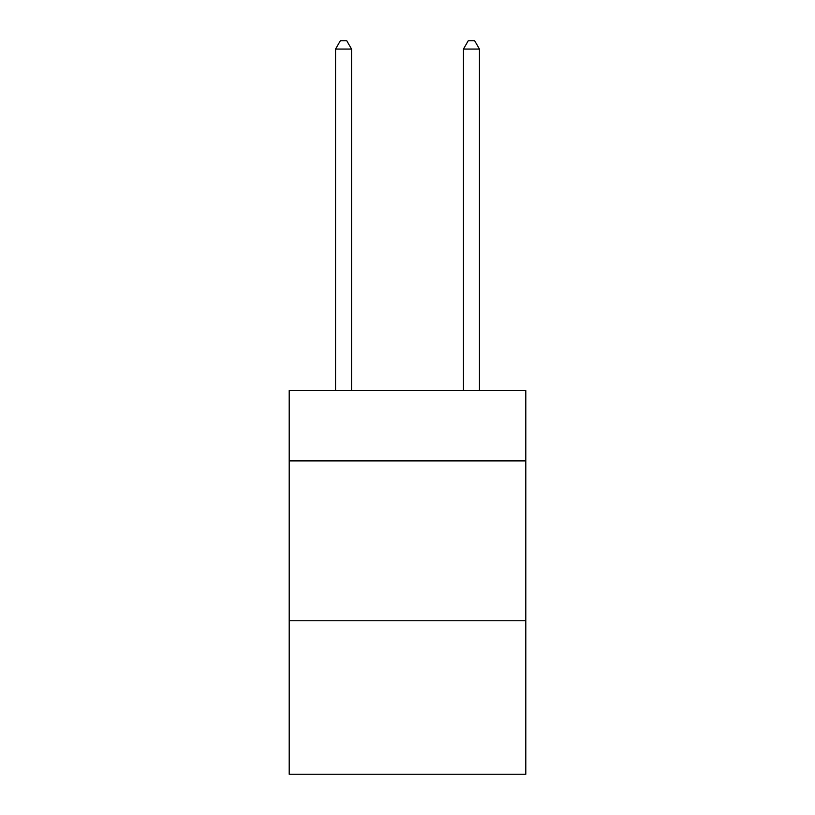 <?xml version="1.0" encoding="UTF-8"?>
<svg xmlns="http://www.w3.org/2000/svg" width="815" height="815" viewBox="0 0 815 815"><rect width="100%" height="100%" fill="white"/><g stroke="black" fill="none" stroke-linecap="round" stroke-linejoin="round"><path stroke-width="1.22" d="M525.807 460.893L525.807 390.558L289.193 390.558L289.193 460.893L525.807 460.893L525.807 774.25L289.193 774.25L289.193 460.893M525.807 620.775L289.193 620.775M351.54 390.558L351.54 49.063L335.556 49.063L335.556 390.558M335.556 49.063L340.354 40.75L346.752 40.75L351.54 49.063M479.444 390.558L479.444 49.063L463.46 49.063L463.46 390.558M463.46 49.063L468.248 40.75L474.646 40.75L479.444 49.063"/></g></svg>
